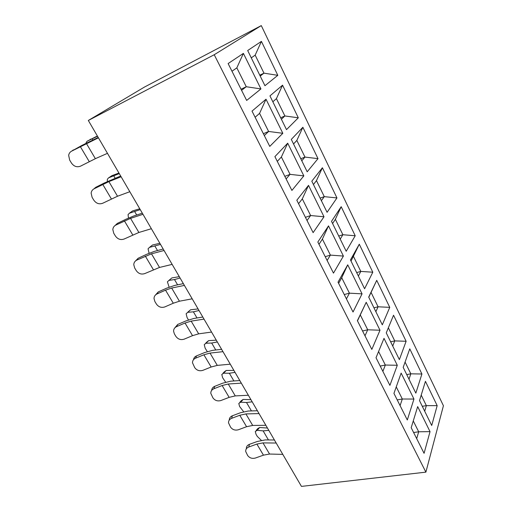 <?xml version="1.0" encoding="UTF-8"?>
<svg xmlns="http://www.w3.org/2000/svg" width="512" height="512" viewBox="0 0 512 512"><rect width="100%" height="100%" fill="white"/><g stroke="black" fill="none" stroke-linecap="round" stroke-linejoin="round"><path stroke-width="0.77" d="M88.326 120.467L144.339 87.13L261.293 25.6L443.418 405.741L425.882 472.141L301.446 486.4L88.326 120.467L214.221 54.739L425.882 472.141M261.293 25.6L214.221 54.739M277.811 75.334L264.941 85.702L247.68 50.528L261.421 41.376L277.811 75.334L263.981 73.165L260.205 76.051M298.304 117.805L286.502 129.626L269.946 95.891L282.56 85.184L298.304 117.805L284.877 115.955L281.414 119.258M318.003 158.643L307.2 171.795L291.302 139.405L302.867 127.27L318.003 158.643L304.966 157.082L301.786 160.768M336.96 197.933L327.085 212.307L311.808 181.19L322.394 167.75L336.96 197.933L324.288 196.646L321.376 200.678M355.213 235.763L346.202 251.258L331.514 221.338L341.19 206.694L355.213 235.763L342.886 234.726L340.224 239.078M372.8 272.211L364.595 288.742L350.464 259.942L359.283 244.205L372.8 272.211L360.806 271.418L358.374 276.064M389.76 307.36L382.31 324.832L368.698 297.101L376.723 280.352L389.76 307.36L378.08 306.784L375.866 311.699M406.118 341.267L399.373 359.61L386.259 332.883L393.542 315.213L406.118 341.267L394.739 340.896L392.73 346.061M421.914 374.003L415.834 393.139L403.187 367.373L409.773 348.845L421.914 374.003L410.822 373.824L408.998 379.219M437.171 405.632L431.712 425.491L419.507 400.627L425.44 381.325L437.171 405.632L426.355 405.632L424.71 411.232M228.115 63.558L243.398 53.382L260.934 88.928L246.656 100.435L228.115 63.558M252.019 111.11L266.016 99.226L282.829 133.306L269.76 146.4L252.019 111.11M274.899 156.621L287.706 143.181L303.84 175.885L291.898 190.426L274.899 156.621M296.819 200.218L308.518 185.363L324.013 216.774L313.12 232.634L296.819 200.218M317.843 242.029L328.512 225.882L343.405 256.07L333.478 273.133L317.843 242.029M338.016 282.15L347.725 264.826L362.054 293.862L353.03 312.026L338.016 282.15M357.389 320.691L366.208 302.291L380 330.24L371.827 349.408L357.389 320.691M376.019 357.741L384.006 338.355L397.286 365.28L389.907 385.37L376.019 357.741M393.939 393.389L401.146 373.101L413.952 399.053L407.309 419.981L393.939 393.389M411.187 427.699L417.677 406.598L430.029 431.629L424.07 453.318L411.187 427.699M413.267 420.934L418.688 431.782L430.029 431.629M413.613 432.525L418.688 431.782L416.685 438.63M396.25 386.88L402.317 399.014L413.952 399.053M397.216 399.904L402.317 399.014L400.083 405.619M378.579 351.52L385.338 365.037L397.286 365.28M380.211 366.08L385.338 365.037L382.867 371.373M357.478 320.864L366.208 302.291M360.307 314.95L367.718 329.779L380 330.24M362.566 330.989L367.718 329.779L364.992 335.814M338.611 283.341L341.722 277.76L347.725 264.826M341.722 277.76L349.421 293.165L362.054 293.862M344.25 294.554L349.421 293.165L346.426 298.88M318.989 244.314L322.4 239.098L328.512 225.882M322.4 239.098L330.406 255.11L343.405 256.07M325.216 256.691L330.406 255.11L327.117 260.48M298.566 203.693L302.304 198.88L308.518 185.363M302.304 198.88L310.63 215.539L324.013 216.774M305.421 217.331L310.63 215.539L307.027 220.525M277.293 161.382L281.376 157.005L287.706 143.181M281.376 157.005L290.048 174.355L303.84 175.885M284.832 176.365L290.048 174.355L286.112 178.918M255.117 117.267L259.571 113.376L266.016 99.226M259.571 113.376L268.608 131.456L282.829 133.306M263.379 133.702L268.608 131.456L264.314 135.558M231.974 71.238L236.832 67.872L243.398 53.382M236.832 67.872L246.259 86.733L260.934 88.928M241.024 89.242L246.259 86.733L241.574 90.323M421.21 395.098L426.355 405.632L422.291 406.304M405.075 362.061L410.822 373.824L406.739 374.611M388.352 327.814L394.739 340.896L390.637 341.805M368.781 297.267L376.723 280.352M371.085 292.454L378.08 306.784L373.958 307.821M351.021 261.088L359.283 244.205M353.549 256.557L360.806 271.418L356.666 272.589M332.589 223.533L335.36 219.309L341.19 206.694M335.36 219.309L342.886 234.726L338.733 236.051M313.446 184.525L316.467 180.627L322.394 167.75M316.467 180.627L324.288 196.646L320.122 198.125M293.542 143.968L296.838 140.435L302.867 127.27M296.838 140.435L304.966 157.082L300.787 158.733M272.832 101.779L276.422 98.637L282.56 85.184M276.422 98.637L284.877 115.955L280.691 117.786M251.277 57.85L255.174 55.142L261.421 41.376M255.174 55.142L263.981 73.165L259.782 75.187M98.214 137.446L81.939 145.395L71.571 151.174L98.432 137.818M107.469 153.331L95.366 158.669L80.538 166.15C76.986 167.52 73.958 166.49 71.456 163.059L69.658 160.077L68.659 155.328C68.992 153.453 69.958 152.07 71.571 151.174M120.672 176.006L104.237 183.034L95.77 187.302L94.099 188.794L108.896 181.613L121.12 176.774M129.824 191.712L117.523 196.237L102.752 203.232C99.232 204.531 96.262 203.526 93.837 200.211L92.102 197.331L91.13 193.146C91.392 191.168 92.378 189.722 94.099 188.794M142.317 213.171L133.69 216.013L125.741 219.334L117.344 223.398L115.834 225.075L130.566 218.362L142.976 214.304M151.366 228.71L138.893 232.474L124.179 239.008C120.698 240.237 117.779 239.251 115.437 236.051L113.76 233.28L112.819 229.568C113.018 227.52 114.022 226.022 115.834 225.075M163.2 249.024L154.451 251.36L146.502 254.381L138.176 258.24L136.813 260.096L151.482 253.818L164.051 250.49M172.147 264.384L159.514 267.443L144.87 273.549C141.421 274.714 138.554 273.747 136.282 270.656L134.669 267.974L133.766 264.666C133.901 262.573 134.918 261.05 136.813 260.096M183.347 283.622L174.502 285.491L166.547 288.224L158.291 291.898L157.069 293.914L165.53 290.157L171.667 288.051L184.384 285.408M192.198 298.816L179.424 301.21L173.286 303.226L164.858 306.912C161.44 308.013 158.624 307.072 156.422 304.077L154.861 301.491L154.01 298.528C154.086 296.41 155.11 294.874 157.069 293.914M202.81 317.037L193.875 318.464L185.926 320.934L177.734 324.429L176.646 326.592L185.03 323.021L191.168 321.126L204.019 319.117M211.558 332.064L198.669 333.837L192.531 335.654L184.173 339.162C180.787 340.205 178.029 339.277 175.885 336.384L174.374 333.882L173.574 331.213C173.606 329.088 174.63 327.546 176.646 326.592M221.613 349.331L212.608 350.342L204.659 352.557L196.544 355.885L195.571 358.189L203.891 354.79L210.022 353.088L222.982 351.674M230.272 364.192L217.274 365.382L211.142 367.008L202.854 370.349C199.501 371.334 196.787 370.432 194.707 367.629L192.493 362.79C192.486 360.672 193.51 359.136 195.571 358.189M239.795 380.55L230.72 381.178L222.79 383.155L214.739 386.323L213.882 388.762L222.131 385.523L228.25 384.006L241.312 383.149M248.358 395.251L235.264 395.904L229.146 397.35L220.928 400.525C217.613 401.459 214.944 400.576 212.922 397.862L210.797 393.325C210.752 391.213 211.782 389.69 213.882 388.762M257.389 410.752L248.256 411.021L240.333 412.774L232.352 415.795L231.61 418.349L239.782 415.264L245.894 413.926L259.04 413.587M265.856 425.299L252.685 425.44L246.579 426.714L238.432 429.741C235.142 430.63 232.518 429.76 230.56 427.13L228.518 422.861C228.448 420.768 229.472 419.264 231.61 418.349M274.413 439.994L265.229 439.917L257.331 441.466L249.414 444.339L248.774 447.008L256.877 444.07L262.976 442.886L276.192 443.04M282.79 454.374L269.549 454.042L263.456 455.162L255.386 458.042C252.128 458.88 249.549 458.029 247.635 455.475L245.683 451.45C245.581 449.382 246.611 447.904 248.774 447.008M250.931 399.667L243.155 399.437L240.678 402.195L246.509 402.509L252.192 401.83M233.882 370.387L226.176 370.496L223.597 373.19L229.37 373.242L235.034 372.371M216.275 340.16L208.659 340.621L205.971 343.251L211.674 343.027L217.318 341.946M198.093 308.934L190.566 309.779L187.77 312.333L193.389 311.814L199.008 310.515M179.296 276.666L171.878 277.92L168.96 280.39L174.496 279.558L180.083 278.022M159.859 243.296L152.557 244.979L149.517 247.366L160.512 244.41M139.75 208.768L132.582 210.918L129.408 213.21L140.25 209.626M118.938 173.024L111.904 175.667L108.589 177.856L119.27 173.6M97.37 135.994L87.034 141.248L97.536 136.275M267.456 428.045L259.616 427.494L257.229 430.31L263.123 430.867L268.813 430.374M72.269 150.688L73.408 149.888M93.837 188.934L95.77 187.302M115.027 225.555L117.344 223.398M135.558 260.896L138.176 258.24M155.469 295.002L158.291 291.898M174.778 327.917L177.734 324.429M193.504 359.706C193.766 357.939 194.784 356.666 196.544 355.885M211.661 390.413C211.802 388.518 212.826 387.155 214.739 386.323M229.267 420.102C229.28 418.099 230.304 416.666 232.352 415.795M246.342 448.774C246.24 446.714 247.264 445.235 249.414 444.339M241.267 400.698L243.155 399.437M240.678 402.195L238.79 403.443L239.584 406.451L243.635 411.725M224.365 371.814L226.176 370.496M223.597 373.19L221.792 374.502L222.637 377.754L225.645 382.163M206.925 341.99L208.659 340.621M205.971 343.251L204.243 344.614L205.139 348.141L207.27 351.584M188.922 311.187L190.566 309.779M187.77 312.333L186.131 313.734L187.078 317.568L188.474 319.93M170.368 279.194L171.878 277.92M168.96 280.39L167.411 281.818L169.114 287.155M151.264 245.997L152.557 244.979M149.517 247.366L148.07 248.8L149.082 253.242M131.546 211.667L132.582 210.918M129.408 213.21L128.064 214.63L128.454 218.074M111.181 176.147L111.904 175.667M108.589 177.856L107.36 179.245L107.322 181.517M90.138 139.386L90.496 139.168M87.034 141.248L85.76 143.418M257.651 428.691L259.616 427.494M257.229 430.31L255.277 431.494L256.026 434.278L257.299 436.429L261.318 440.326M89.254 161.638L80.307 146.573M95.366 158.669L86.419 143.494M111.392 198.95L102.771 184.422M117.523 196.237L108.896 181.613M132.755 234.938L124.435 220.922M138.893 232.474L130.566 218.362M153.37 269.677L145.344 256.147M159.514 267.443L151.482 253.818M173.286 303.226L165.53 290.157M179.424 301.21L171.667 288.051M192.531 335.654L185.03 323.021M198.669 333.837L191.168 321.126M211.142 367.008L203.891 354.79M217.274 365.382L210.022 353.088M229.146 397.35L222.131 385.523M235.264 395.904L228.25 384.006M246.579 426.714L239.782 415.264M252.685 425.44L245.894 413.926M263.456 455.162L256.877 444.07M269.549 454.042L262.976 442.886M246.509 402.509L251.443 410.931M229.37 373.242L233.888 380.96M211.674 343.027L215.75 349.99M193.389 311.814L196.992 317.965M174.496 279.558L177.594 284.838M154.957 246.195L157.504 250.541M134.739 211.68L136.698 215.021M113.811 175.942L115.136 178.208M92.122 138.918L92.768 140.019M263.123 430.867L268.435 439.942M241.242 400.73L239.846 402.278M224.339 371.84L222.982 373.254M206.899 342.01L205.587 343.296M188.896 311.2L187.635 312.352M257.626 428.73L256.205 430.406"/></g></svg>
